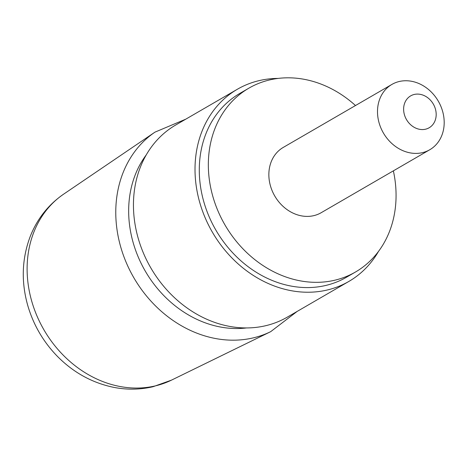 <?xml version="1.0" encoding="UTF-8"?>
<svg xmlns="http://www.w3.org/2000/svg" width="467" height="467" viewBox="0 0 467 467"><rect width="100%" height="100%" fill="white"/><g stroke="black" fill="none" stroke-linecap="round" stroke-linejoin="round"><path stroke-width="0.7" d="M246.564 327.933A106.26 89.32 -120.1 0 1 145.26 271.076A106.26 89.32 -120.1 0 1 146.235 154.916M425.577 129.19A18.429 15.493 -120.1 0 1 403.85 106.283A18.429 15.493 -120.1 0 1 430.282 100.008A18.429 15.493 -120.1 0 1 425.577 129.19M422.472 152.639A37.751 31.733 59.9 0 0 429.786 149.732A37.751 31.733 59.9 0 0 438.297 101.158A37.751 31.733 59.9 0 0 391.912 84.416A37.751 31.733 59.9 0 0 381.265 128.834A37.751 31.733 59.9 0 0 422.472 152.639M391.912 84.416L283.265 147.414A37.751 31.733 59.9 0 0 272.623 191.832A37.751 31.733 59.9 0 0 313.83 215.637A37.751 31.733 59.9 0 0 321.138 212.73L429.786 149.732M378.492 251.433A111.088 93.377 -120.1 0 1 348.872 281.426A111.088 93.377 -120.1 0 1 212.368 232.163A111.088 93.377 -120.1 0 1 237.423 89.22A111.088 93.377 -120.1 0 1 258.94 80.668A111.088 93.377 -120.1 0 1 278.169 78.415M393.366 170.852A106.26 89.32 -120.1 0 1 355.504 271.998L346.45 277.246A106.26 89.32 -120.1 0 1 215.882 230.126A106.26 89.32 -120.1 0 1 239.845 93.4L248.899 88.152A106.26 89.32 -120.1 0 1 269.482 79.968A106.26 89.32 -120.1 0 1 355.492 105.536M348.872 281.426L287.31 317.128A111.088 93.377 -120.1 0 1 150.8 267.865A111.088 93.377 -120.1 0 1 175.855 124.922L237.423 89.22M355.504 271.998A106.26 89.32 -120.1 0 1 224.936 224.878A106.26 89.32 -120.1 0 1 248.899 88.152M185.773 119.173L154.968 132.138A115.536 97.113 59.9 0 0 128.746 268.111A115.536 97.113 59.9 0 0 253.406 337.839A115.536 97.113 59.9 0 0 270.667 331.675L297.222 311.378M270.667 331.675L171.488 380.132A107.69 90.522 -120.1 0 1 155.4 385.876A107.69 90.522 -120.1 0 1 39.205 320.882A107.69 90.522 -120.1 0 1 63.646 194.144L154.968 132.138M171.488 380.132L153.129 386.694C140.24 389.706 127.182 389.939 113.954 387.394C92.349 382.981 73.494 372.631 57.388 356.344C43.104 341.64 33.151 324.431 27.535 304.723C21.068 281.169 21.967 258.414 30.227 236.454C37.197 218.836 48.334 204.727 63.646 194.144"/></g></svg>
